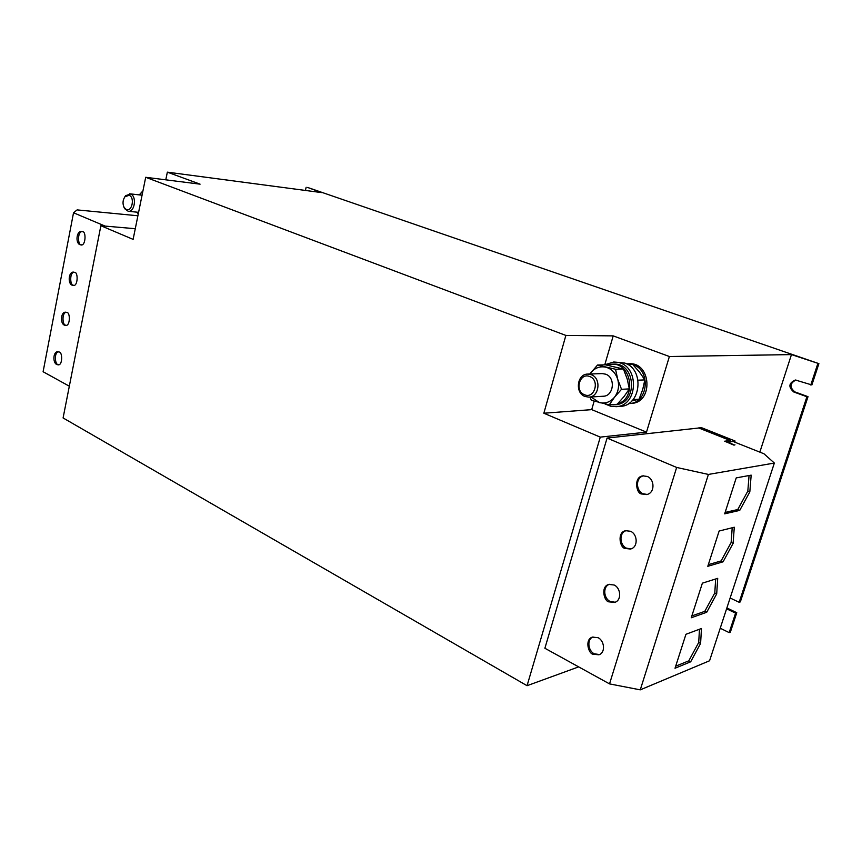 <?xml version="1.0" encoding="UTF-8"?>
<svg xmlns="http://www.w3.org/2000/svg" width="862" height="862" viewBox="0 0 862 862"><rect width="100%" height="100%" fill="white"/><g stroke="black" fill="none" stroke-linecap="round" stroke-linejoin="round"><path stroke-width="1.29" d="M72.02 285.16L73.087 285.43C78 286.917 78.367 271.692 74.498 272.36L73.486 272.101C68.615 271.67 67.592 283.318 72.02 285.16M74.154 272.23C69.272 272.414 70.145 285.936 73.378 285.214L73.766 285.365M64.284 325.103L65.49 325.405C70.372 326.633 70.393 311.893 66.73 312.475L65.577 312.184C60.836 311.904 60.006 323.185 64.284 325.103M66.245 312.292C61.471 312.712 62.592 325.739 65.641 325.114L66.169 325.319M56.666 364.475L58.002 364.82C62.818 365.8 62.549 351.524 59.069 352.041L57.786 351.707C53.175 351.556 52.517 362.493 56.666 364.475M58.465 351.793C53.8 352.439 55.125 364.982 58.023 364.464L58.681 364.723M79.864 244.646L80.78 244.883C85.726 246.661 86.469 230.919 82.375 231.673L81.502 231.447C76.513 230.854 75.274 242.901 79.864 244.646M82.17 231.587C77.203 231.533 77.806 245.562 81.222 244.743L81.47 244.84M647.308 476.46L643.009 475.889C633.376 476.535 636.113 494.325 641.964 493.991L646.511 494.562C654.991 493.376 654.991 479.487 647.308 476.46M643.558 475.824C635.423 477.44 635.682 490.758 643.106 493.775L647.093 494.432M630.575 531.283L625.737 530.701C616.599 532.026 620.047 548.631 625.338 548.458L630.391 549.04C638.257 547.521 637.837 534.375 630.575 531.283M626.308 530.604C618.83 532.522 619.487 545.107 626.491 548.178L630.973 548.868M614.175 585.018L608.895 584.425C600.264 586.311 604.208 601.859 609.035 601.859L614.52 602.43C621.804 600.685 621.049 588.164 614.175 585.018M609.466 584.296C602.624 586.44 603.572 598.4 610.199 601.504L615.102 602.226M598.099 637.697L592.453 637.104C584.328 639.41 588.617 654.053 593.056 654.204L598.885 654.797C605.63 652.868 604.639 640.886 598.099 637.697M593.034 636.943C586.763 639.238 587.938 650.659 594.23 653.795L599.467 654.549M584.986 396.488C574.695 392.964 577.023 373.871 587.744 374.086L591.235 374.701C601.514 378.052 599.424 397.123 588.811 397.123L584.986 396.488M587.744 374.086L602.215 373.591L605.674 374.194C615.856 377.491 613.776 396.24 603.249 396.24L588.811 397.123M584.522 394.742C574.264 391.132 579.663 372.158 589.737 376.543C600.124 380.11 594.575 399.3 584.522 394.742M605.027 403.944L611.039 406.368L620.274 406.358C640.951 406.131 644.884 369.442 624.81 363.074L613.766 362.008L604.477 364.863M615.824 406.692C638.408 406.358 639.766 365.176 617.235 362.288L613.766 362.008M124.451 197.441L125.615 195.663L130.582 194.047C137.036 196.127 134.763 212.44 128.201 211.287L124.57 208.615L123.719 206.632M129.16 195.329C135.065 197.312 132.026 212.246 126.294 209.509L124.139 207.494C122.404 203.669 122.695 200.07 125.012 196.676L129.16 195.329M137.898 215.769L77.127 209.897L73.529 212.763L43.1 371.737L69.326 386.198M708.402 474.434L640.261 689.848L709.566 660.766L774.345 463.056L708.402 474.434L676.648 467.452L607.074 438.068L698.802 428.005L730.179 440.482M730.426 495.93L724.662 513.849L739.736 510.39L749.821 491.911L751.168 475.145L736.223 477.893L730.426 495.93M713.445 548.728L707.799 566.302L723.067 561.819L733.109 543.372L734.284 527.232L719.134 531.035L713.445 548.728M696.798 600.512L691.249 617.763L706.711 612.279L716.699 593.864L717.712 578.348L702.379 583.154L696.798 600.512M680.463 651.316L675.021 668.244L690.667 661.811L700.601 643.418L701.463 628.495L685.936 634.292L680.463 651.316M628.517 403.621L632.008 403.384C653.622 401.832 650.95 362.212 629.346 363.764L626.577 363.85M594.166 401.164L591.698 409.633L646.5 432.131L669.386 356.512L613.205 335.878L604.812 364.658M613.205 335.878L565.871 335.426L145.7 177.292L200.092 184.166L167.357 172.152L165.773 179.835M646.5 432.131L600.275 437.12L527.059 685.699L63.088 417.951L100.876 225.725L133.114 239.377L145.7 177.292M578.671 666.876L527.059 685.699M167.357 172.152L321.601 192.592L307.637 187.463L818.9 363.645L791.467 354.594L759.842 452.13M791.467 354.594L669.386 356.512M640.261 689.848L609.531 683.889L544.881 648.256L607.074 438.068M734.736 442.152L735.092 441.021L701.183 427.552L698.802 428.005M735.092 441.021L727.819 441.98L734.068 444.964L724.651 441.204L730.599 440.428L698.866 427.811M724.651 441.204L734.004 445.158L734.974 444.835M728.174 442.131L733.045 441.473L763.947 453.768L774.345 463.056M135.269 228.71L100.876 225.725M306.15 187.269L305.417 190.448M795.917 379.991C789.732 383.385 789.398 387.361 794.926 391.919L808.017 396.66L740.339 601.881L739.165 602.301L730.125 598.002M808.017 396.66L806.907 396.746L739.165 602.301M818.9 363.645L811.875 384.948L795.378 380.002C788.665 383.073 788.137 387.07 793.805 391.994L806.907 396.746M817.801 363.678L810.776 385.012M565.871 335.426L543.847 413.232L600.275 437.12M726.591 608.809L735.588 613.141L729.166 632.622L720.233 628.215M726.871 607.936L736.773 612.71L735.588 613.141M736.773 612.71L730.351 632.158L729.166 632.622M591.698 409.633L543.847 413.232M73.529 212.763L105.099 226.092M609.531 683.889L676.648 467.452M142.952 190.825L139.256 194.887M138.168 214.444L137.489 212.214M139.321 194.898L142.833 191.386M138.394 213.28L137.92 212.257M623.42 369.022L605.49 364.841L597.528 365.035L615.554 369.259L617.72 379.302L621.524 389.312L629.346 388.891L627.18 378.903L623.42 369.022L615.554 369.259M629.346 388.891L624.034 396.563L617.16 404.289L609.272 404.849L614.563 397.156L621.524 389.312M609.272 404.849L591.375 400.313L589.974 397.048M589.834 374.022L597.528 365.035M589.888 374.022L590.718 372.847C594.769 367.923 599.758 366.027 605.684 367.158C611.546 368.764 615.565 372.815 617.72 379.302C619.466 385.95 618.41 391.898 614.563 397.156C610.393 402.058 605.361 403.89 599.456 402.619L590.998 396.983M633.064 399.645L639.044 399.246L642.707 389.538L644.841 379.894L639.539 372.136L632.73 364.475L627.924 364.594M644.841 379.894L638.063 380.185M639.044 399.246L631.997 400.819M611.266 404.709L615.608 404.569C638.02 404.127 636.091 362.579 613.744 364.13L606.762 365.089M613.593 404.72L615.974 404.364M617.483 403.944C636.975 398.643 631.695 362.611 611.718 364.184M629.993 402.586L630.057 403.524C648.461 402.371 650.918 369.809 632.934 364.691M632.309 364.486L627.396 363.807M699.459 629.249L698.716 642.47L688.781 660.842L690.667 661.811M688.781 660.842L675.679 666.186M698.716 642.47L700.601 643.418M715.675 578.984L714.781 592.948L704.804 611.341L706.711 612.279M704.804 611.341L691.841 615.91M714.781 592.948L716.699 593.864M732.204 527.749L731.148 542.489L721.117 560.925L723.067 561.819M721.117 560.925L708.327 564.653M731.148 542.489L733.109 543.372M749.056 475.533L747.828 491.081L737.753 509.539L739.736 510.39M737.753 509.539L725.125 512.416M747.828 491.081L749.821 491.911M794.926 391.919L793.805 391.994M128.201 211.287L138.599 212.321M124.139 207.494L124.57 208.615M125.012 196.676L125.615 195.663M129.612 193.799L142.068 195.2"/></g></svg>
